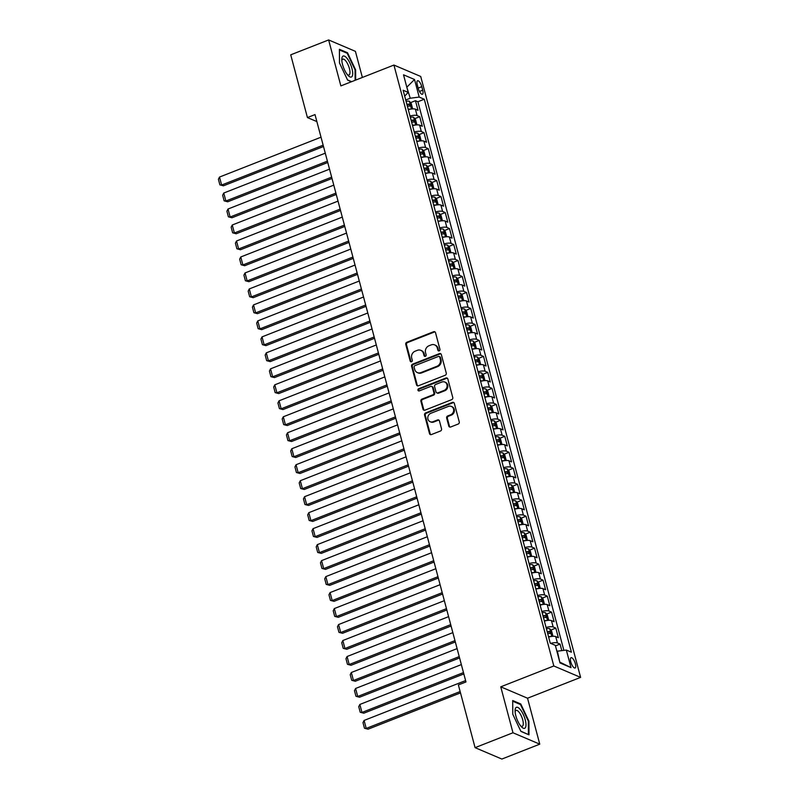 <?xml version="1.0" encoding="UTF-8"?>
<svg xmlns="http://www.w3.org/2000/svg" width="799" height="799" viewBox="0 0 799 799"><rect width="100%" height="100%" fill="white"/><g stroke="black" fill="none" stroke-linecap="round" stroke-linejoin="round"><path stroke-width="1.2" d="M439.21 350.891A1.189 1.059 -66.9 0 0 439.959 349.383L435.525 332.714A1.698 1.518 -66.9 0 0 433.617 331.725L406.831 342.252A1.698 1.518 -66.9 0 0 405.762 344.399L410.197 361.068A1.189 1.059 -66.9 0 0 411.535 361.757A1.189 1.059 -66.9 0 0 412.284 360.249L411.705 358.092A5.443 4.854 -66.9 0 1 415.13 351.2L417.368 350.322A5.443 4.854 -66.9 0 1 420.833 350.342A5.443 4.854 -66.9 0 1 423.46 353.478L424.039 355.635A1.189 1.059 -66.9 0 0 425.368 356.324A1.189 1.059 -66.9 0 0 426.127 354.816L425.547 352.659A5.443 4.854 -66.9 0 1 428.973 345.767L431.21 344.888A5.443 4.854 -66.9 0 1 434.676 344.898A5.443 4.854 -66.9 0 1 437.303 348.044L437.882 350.202A1.189 1.059 -66.9 0 0 439.21 350.891M575.39 663.819A5.543 1.898 68.6 0 0 571.045 657.677A5.543 1.898 68.6 0 0 570.756 661.852A5.543 1.898 68.6 0 0 575.1 668.004A5.543 1.898 68.6 0 0 575.39 663.819M448.768 426.017A1.698 1.518 -66.9 0 0 450.666 426.996L458.187 424.049A1.698 1.518 -66.9 0 0 459.255 421.892L454.331 403.385A1.698 1.518 -66.9 0 0 452.424 402.396L425.637 412.913A1.698 1.518 -66.9 0 0 424.569 415.071L429.492 433.577A1.698 1.518 -66.9 0 0 431.4 434.566L440.479 431.001A1.698 1.518 -66.9 0 0 441.547 428.853L439.44 420.923A1.698 1.518 -66.9 0 0 437.532 419.944L433.028 421.712A4.554 4.055 -66.9 0 1 430.132 421.702A4.554 4.055 -66.9 0 1 427.795 417.497A4.554 4.055 -66.9 0 1 430.801 413.313L448.429 406.391A4.554 4.055 -66.9 0 1 451.335 406.401A4.554 4.055 -66.9 0 1 453.672 410.606A4.554 4.055 -66.9 0 1 450.666 414.781L447.73 415.939A1.698 1.518 -66.9 0 0 446.661 418.097L448.768 426.017L449.487 426.326A1.698 1.518 -66.9 0 0 449.967 427.095M500.753 686.82L512.978 732.763L475.075 747.654L501.862 759.05L539.764 744.169L527.54 698.216L580.603 677.382L553.817 665.976L500.753 686.82L527.54 698.216M362.366 77.453L355.415 51.346L328.629 39.95L340.863 85.902L393.927 65.059L553.817 665.976M328.629 39.95L290.726 54.831L307.425 117.563L316.863 121.578M475.075 747.654L458.386 684.923L465.967 681.947L315.006 114.587L307.425 117.563M445.203 375.26A1.698 1.518 -66.9 0 0 446.271 373.103L441.348 354.596A1.698 1.518 -66.9 0 0 439.44 353.607L412.654 364.134A1.698 1.518 -66.9 0 0 411.585 366.282L416.509 384.798A1.698 1.518 -66.9 0 0 418.416 385.777L445.203 375.26M447.839 378.986L452.763 397.502A1.698 1.518 -66.9 0 1 451.695 399.65L424.908 410.177A1.698 1.518 -66.9 0 1 423.001 409.188L420.893 401.268A1.698 1.518 -66.9 0 1 421.962 399.11L432.828 394.846A1.698 1.518 -66.9 0 0 433.897 392.699L432.499 387.435A1.698 1.518 -66.9 0 0 430.591 386.456L419.285 390.901A1.189 1.059 -66.9 0 1 418.696 388.704L445.932 378.007A1.698 1.518 -66.9 0 1 447.839 378.986M561.797 650.626L560.059 644.084L555.465 645.882M550.661 643.375A6.931 2.077 -14.9 0 1 557.412 642.955L555.714 636.563L558.351 637.692L555.804 628.104L550.841 630.051M546.077 627.495A6.931 2.077 -14.9 0 1 553.158 626.975L551.46 620.583L554.106 621.712L551.55 612.124L546.586 614.071M541.822 611.505A6.931 2.077 -14.9 0 1 548.913 610.995L547.205 604.603L549.852 605.732L547.295 596.134L542.331 598.091M537.577 595.525A6.931 2.077 -14.9 0 1 544.658 595.015L542.95 588.623L545.597 589.742L543.05 580.154L538.087 582.101M533.323 579.545A6.931 2.077 -14.9 0 1 540.404 579.035L538.706 572.643L541.342 573.762L538.796 564.174L533.832 566.121M529.068 563.565A6.931 2.077 -14.9 0 1 536.149 563.045L534.451 556.653L537.088 557.782L534.541 548.194L529.577 550.141M524.813 547.585A6.931 2.077 -14.9 0 1 531.894 547.065L530.196 540.673L532.843 541.802L530.286 532.214L525.323 534.161M520.568 531.595A6.931 2.077 -14.9 0 1 527.65 531.085L525.942 524.693L528.588 525.822L526.032 516.224L521.078 518.181M516.314 515.615A6.931 2.077 -14.9 0 1 523.395 515.105L521.697 508.713L524.334 509.832L521.787 500.244L516.823 502.191M512.059 499.635A6.931 2.077 -14.9 0 1 519.14 499.125L517.442 492.733L520.079 493.852L517.532 484.264L512.568 486.211M507.804 483.655A6.931 2.077 -14.9 0 1 514.886 483.135L513.188 476.743L515.834 477.872L513.278 468.284L508.314 470.231M503.55 467.675A6.931 2.077 -14.9 0 1 510.641 467.155L508.933 460.763L511.58 461.892L509.023 452.304L504.059 454.251M499.305 451.685A6.931 2.077 -14.9 0 1 506.386 451.175L504.678 444.783L507.325 445.912L504.778 436.324L499.814 438.271M495.05 435.705A6.931 2.077 -14.9 0 1 502.132 435.195L500.434 428.803L503.07 429.922L500.524 420.334L495.56 422.281M490.796 419.725A6.931 2.077 -14.9 0 1 497.877 419.215L496.179 412.823L498.816 413.942L496.269 404.354L491.305 406.301M486.541 403.745A6.931 2.077 -14.9 0 1 493.622 403.235L491.924 396.833L494.571 397.962L492.014 388.374L487.05 390.321M482.296 387.765A6.931 2.077 -14.9 0 1 489.378 387.245L487.67 380.853L490.316 381.982L487.76 372.394L482.806 374.341M478.042 371.775A6.931 2.077 -14.9 0 1 485.123 371.265L483.425 364.873L486.062 366.002L483.515 356.414L478.551 358.361M473.787 355.795A6.931 2.077 -14.9 0 1 480.868 355.285L479.17 348.893L481.807 350.012L479.26 340.424L474.296 342.372M469.532 339.815A6.931 2.077 -14.9 0 1 476.613 339.305L474.916 332.913L477.562 334.032L475.006 324.444L470.042 326.392M465.278 323.835A6.931 2.077 -14.9 0 1 472.369 323.325L470.661 316.933L473.308 318.052L470.751 308.464L465.787 310.412M461.033 307.855A6.931 2.077 -14.9 0 1 468.114 307.335L466.406 300.943L469.053 302.072L466.506 292.484L461.542 294.432M456.778 291.875A6.931 2.077 -14.9 0 1 463.859 291.355L462.162 284.963L464.798 286.092L462.251 276.504L457.288 278.452M452.524 275.885A6.931 2.077 -14.9 0 1 459.605 275.375L457.907 268.983L460.544 270.112L457.997 260.514L453.033 262.471M448.269 259.905A6.931 2.077 -14.9 0 1 455.35 259.395L453.652 253.003L456.299 254.122L453.742 244.534L448.778 246.482M444.024 243.925A6.931 2.077 -14.9 0 1 451.105 243.415L449.398 237.023L452.044 238.142L449.487 228.554L444.534 230.502M439.77 227.945A6.931 2.077 -14.9 0 1 446.851 227.425L445.153 221.033L447.79 222.162L445.243 212.574L440.279 214.522M435.515 211.965A6.931 2.077 -14.9 0 1 442.596 211.445L440.898 205.053L443.535 206.182L440.988 196.594L436.024 198.542M431.26 195.975A6.931 2.077 -14.9 0 1 438.341 195.465L436.644 189.073L439.29 190.202L436.733 180.604L431.77 182.562M427.006 179.995A6.931 2.077 -14.9 0 1 434.097 179.485L432.389 173.093L435.036 174.212L432.479 164.624L427.515 166.572M422.761 164.015A6.931 2.077 -14.9 0 1 429.842 163.505L428.134 157.113L430.781 158.232L428.234 148.644L423.27 150.592M418.506 148.035A6.931 2.077 -14.9 0 1 425.587 147.525L423.889 141.123L426.526 142.252L423.979 132.664L419.016 134.612M414.252 132.055A6.931 2.077 -14.9 0 1 421.333 131.535L419.635 125.143L422.281 126.272L419.725 116.684L417.078 115.555A6.931 2.077 165.1 0 0 409.997 116.065M414.761 118.632L419.725 116.684M417.278 84.774L418.207 88.29A5.373 1.838 68.6 0 0 422.421 94.252A5.373 1.838 68.6 0 0 422.701 90.207L421.762 86.682A5.373 1.838 68.6 0 0 417.557 80.729A5.373 1.838 68.6 0 0 417.278 84.774M580.603 677.382L420.713 76.464L393.927 65.059M559.789 662.151L557.372 651.195L566.331 650.046L571.405 652.204L424.269 99.236L419.195 97.079L410.237 98.227L405.722 99.995M566.331 650.046L571.015 667.624L560.009 662.94L555.325 645.362L550.261 643.205L403.125 90.237L408.189 92.394L403.515 74.806L414.521 79.491L419.195 97.079M563.874 650.366L417.897 101.733L415.47 100.704L418.027 110.292L415.38 109.163A6.931 2.077 165.1 0 0 408.299 109.673M421.333 131.535L423.979 132.664M425.587 147.525L428.234 148.644M429.842 163.505L432.479 164.624M434.097 179.485L436.733 180.604M438.341 195.465L440.988 196.594M442.596 211.445L445.243 212.574M446.851 227.425L449.487 228.554M451.105 243.415L453.742 244.534M455.35 259.395L457.997 260.514M459.605 275.375L462.251 276.504M463.859 291.355L466.506 292.484M468.114 307.335L470.751 308.464M472.369 323.325L475.006 324.444M476.613 339.305L479.26 340.424M480.868 355.285L483.515 356.414M485.123 371.265L487.76 372.394M489.378 387.245L492.014 388.374M493.622 403.235L496.269 404.354M497.877 419.215L500.524 420.334M502.132 435.195L504.778 436.324M506.386 451.175L509.023 452.304M510.641 467.155L513.278 468.284M514.886 483.135L517.532 484.264M519.14 499.125L521.787 500.244M523.395 515.105L526.032 516.224M527.65 531.085L530.286 532.214M531.894 547.065L534.541 548.194M536.149 563.045L538.796 564.174M540.404 579.035L543.05 580.154M544.658 595.015L547.295 596.134M548.913 610.995L551.55 612.124M553.158 626.975L555.804 628.104M557.412 642.955L560.059 644.084M410.237 98.227L406.701 86.801M406.811 87.211L414.521 79.491M404.693 96.13L408.189 92.394M512.978 732.763L539.764 744.169M410.506 102.652L415.47 100.704M417.897 101.733L424.269 99.236M419.635 125.143A6.931 2.077 165.1 0 0 412.554 125.663M423.889 141.123A6.931 2.077 165.1 0 0 416.808 141.643M428.134 157.113A6.931 2.077 165.1 0 0 421.053 157.623M432.389 173.093A6.931 2.077 165.1 0 0 425.308 173.603M436.644 189.073A6.931 2.077 165.1 0 0 429.562 189.583M440.898 205.053A6.931 2.077 165.1 0 0 433.817 205.573M445.153 221.033A6.931 2.077 165.1 0 0 438.062 221.553M449.398 237.023A6.931 2.077 165.1 0 0 442.316 237.533M453.652 253.003A6.931 2.077 165.1 0 0 446.571 253.513M457.907 268.983A6.931 2.077 165.1 0 0 450.826 269.493M462.162 284.963A6.931 2.077 165.1 0 0 455.08 285.473M466.406 300.943A6.931 2.077 165.1 0 0 459.325 301.463M470.661 316.933A6.931 2.077 165.1 0 0 463.58 317.443M474.916 332.913A6.931 2.077 165.1 0 0 467.834 333.423M479.17 348.893A6.931 2.077 165.1 0 0 472.089 349.403M483.425 364.873A6.931 2.077 165.1 0 0 476.334 365.383M487.67 380.853A6.931 2.077 165.1 0 0 480.589 381.373M491.924 396.833A6.931 2.077 165.1 0 0 484.843 397.353M496.179 412.823A6.931 2.077 165.1 0 0 489.098 413.333M500.434 428.803A6.931 2.077 165.1 0 0 493.353 429.313M504.678 444.783A6.931 2.077 165.1 0 0 497.597 445.293M508.933 460.763A6.931 2.077 165.1 0 0 501.852 461.283M513.188 476.743A6.931 2.077 165.1 0 0 506.107 477.263M517.442 492.733A6.931 2.077 165.1 0 0 510.361 493.243M521.697 508.713A6.931 2.077 165.1 0 0 514.606 509.223M525.942 524.693A6.931 2.077 165.1 0 0 518.861 525.203M530.196 540.673A6.931 2.077 165.1 0 0 523.115 541.183M534.451 556.653A6.931 2.077 165.1 0 0 527.37 557.173M538.706 572.643A6.931 2.077 165.1 0 0 531.625 573.153M542.95 588.623A6.931 2.077 165.1 0 0 535.869 589.133M547.205 604.603A6.931 2.077 165.1 0 0 540.124 605.113M551.46 620.583A6.931 2.077 165.1 0 0 544.379 621.093M555.714 636.563A6.931 2.077 165.1 0 0 548.633 637.083M571.015 667.624L560.349 662.381M355.675 80.08L355.625 69.863L347.485 52.724L339.415 49.288L339.485 62.991L347.625 80.13L351.42 81.748M528.978 734.83L528.908 721.117L520.768 703.979L512.708 700.553L512.778 714.256L520.908 731.395L528.978 734.83M346.666 53.044L347.485 52.724M355.066 70.082L355.625 69.863M519.949 704.309L520.768 703.979M528.359 721.337L528.908 721.117M438.851 350.961A1.189 1.059 -66.9 0 1 438.601 350.501L438.032 348.344A5.443 4.854 -66.9 0 0 435.395 345.208L434.676 344.898M420.833 350.342L421.562 350.641A5.443 4.854 -66.9 0 1 424.189 353.787L424.758 355.945A1.189 1.059 -66.9 0 0 425.008 356.394M435.046 331.935A1.698 1.518 -66.9 0 0 434.346 332.034L407.56 342.551A1.698 1.518 -66.9 0 0 406.491 344.709L410.926 361.378A1.189 1.059 -66.9 0 0 411.165 361.827M440.868 353.827A1.698 1.518 -66.9 0 0 440.169 353.917L413.383 364.434A1.698 1.518 -66.9 0 0 412.314 366.591L417.238 385.098A1.698 1.518 -66.9 0 0 417.717 385.877M439.73 357.143A1.189 1.059 -66.9 0 0 438.391 356.454L414.881 365.682A1.189 1.059 -66.9 0 0 414.132 367.19L414.731 369.468A5.443 4.854 -66.9 0 0 417.368 372.604A5.443 4.854 -66.9 0 0 420.833 372.614L436.903 366.302A5.443 4.854 -66.9 0 0 440.329 359.41L439.73 357.143L440.449 357.443A1.189 1.059 -66.9 0 0 439.869 356.763L439.15 356.454M417.368 372.604L418.087 372.913A5.443 4.854 -66.9 0 0 421.552 372.923L420.833 372.614M440.449 357.443L441.058 359.72A5.443 4.854 -66.9 0 1 437.632 366.611L421.552 372.923M431.68 386.456L432.399 386.766A1.698 1.518 -66.9 0 1 433.228 387.745L434.626 392.998A1.698 1.518 -66.9 0 1 433.557 395.155L422.691 399.42A1.698 1.518 -66.9 0 0 421.622 401.577L423.73 409.497A1.698 1.518 -66.9 0 0 424.209 410.267M447.36 378.217A1.698 1.518 -66.9 0 0 446.661 378.317L419.425 389.003A1.189 1.059 -66.9 0 0 418.926 390.971M444.104 390.421A4.554 4.055 -66.9 0 0 447.1 386.237A4.554 4.055 -66.9 0 0 444.763 382.032A4.554 4.055 -66.9 0 0 441.867 382.032L435.655 384.469A1.698 1.518 -66.9 0 0 434.586 386.616L435.984 391.88A1.698 1.518 -66.9 0 0 437.892 392.858L444.104 390.421L444.823 390.731A4.554 4.055 -66.9 0 0 447.83 386.546A4.554 4.055 -66.9 0 0 445.492 382.341L444.763 382.032M436.803 392.858L437.532 393.168A1.698 1.518 -66.9 0 0 438.611 393.168L437.892 392.858M444.823 390.731L438.611 393.168M451.335 406.401L452.054 406.711A4.554 4.055 -66.9 0 1 454.391 410.906A4.554 4.055 -66.9 0 1 451.395 415.09L448.449 416.249A1.698 1.518 -66.9 0 0 447.38 418.396L449.487 426.326M430.132 421.702L430.861 422.012A4.554 4.055 -66.9 0 0 433.757 422.022L433.028 421.712M438.961 420.154A1.698 1.518 -66.9 0 0 438.261 420.254L433.757 422.022M453.852 402.606A1.698 1.518 -66.9 0 0 453.153 402.706L426.366 413.223A1.698 1.518 -66.9 0 0 425.288 415.38L430.222 433.887A1.698 1.518 -66.9 0 0 430.701 434.666M411.815 108.954L412.504 108.294L411.235 103.5L409.358 101.283A4.594 1.378 165.1 0 0 406.072 101.313M323.146 145.188L221.633 185.048L219.505 177.058L321.018 137.198M410.716 109.113A4.594 1.378 165.1 0 0 408.199 109.303M223.44 185.817L219.885 184.859L223.44 185.817L323.495 146.527M407.39 106.267A4.594 1.378 -14.9 0 1 409.947 106.087L409.438 104.17A4.594 1.378 165.1 0 0 406.881 104.349M407.061 105.039A2.337 0.699 -14.9 0 1 407.25 105.019L409.438 104.17M219.885 184.859L218.397 179.266L219.505 177.058M351.959 68.544A11.266 3.845 68.6 0 0 345.907 57.129A11.266 3.845 68.6 0 0 341.792 59.286A11.266 3.845 68.6 0 0 342.541 64.539A11.266 3.845 68.6 0 0 348.194 75.575A11.266 3.845 68.6 0 0 351.959 68.544M347.325 74.577A8.529 2.916 68.6 0 0 348.983 75.026A8.529 2.916 68.6 0 0 349.433 68.604A8.529 2.916 68.6 0 0 342.751 59.146A8.529 2.916 68.6 0 0 341.842 60.614M339.425 49.957L347.185 53.263L355.066 69.873L355.126 80.3M351.64 81.668L347.515 79.91M520.499 709.812A11.266 3.845 68.6 0 0 515.085 710.551A11.266 3.845 68.6 0 0 520.578 725.802A11.266 3.845 68.6 0 0 521.487 726.84A11.266 3.845 68.6 0 0 525.972 724.044A11.266 3.845 68.6 0 0 520.499 709.812M520.608 725.842A8.529 2.916 68.6 0 0 522.276 726.291A8.529 2.916 68.6 0 0 522.916 720.648A8.529 2.916 68.6 0 0 519.13 712.299A8.529 2.916 68.6 0 0 516.044 710.411A8.529 2.916 68.6 0 0 515.125 711.869M528.209 734.501L520.808 731.175M512.708 701.222L520.469 704.528L528.359 721.137L528.419 734.411M416.069 124.944L416.758 124.274L415.48 119.48L413.612 117.273A4.594 1.378 165.1 0 0 410.326 117.293M327.39 161.168L225.887 201.028L223.76 193.038L325.273 153.178M414.971 125.103A4.594 1.378 165.1 0 0 412.454 125.283M227.695 201.797L224.139 200.839L227.695 201.797L327.75 162.507M411.645 122.247A4.594 1.378 -14.9 0 1 414.202 122.067L413.692 120.15A4.594 1.378 165.1 0 0 411.135 120.329M411.315 121.019A2.337 0.699 -14.9 0 1 411.505 121.009L413.692 120.15M224.139 200.839L222.651 195.246L223.76 193.038M420.324 140.924L421.013 140.264L419.735 135.47L417.867 133.253A4.594 1.378 165.1 0 0 414.581 133.273M331.645 177.148L230.142 217.008L228.015 209.018L329.518 169.158M419.225 141.083A4.594 1.378 165.1 0 0 416.708 141.273M231.95 217.777L228.394 216.819L231.95 217.777L332.004 178.487M415.899 138.227A4.594 1.378 -14.9 0 1 418.456 138.047L417.937 136.13A4.594 1.378 165.1 0 0 415.39 136.309M415.57 137.009A2.337 0.699 -14.9 0 1 415.76 136.989L417.937 136.13M228.394 216.819L226.906 211.226L228.015 209.018M424.579 156.904L425.268 156.244L423.989 151.45L422.112 149.233A4.594 1.378 165.1 0 0 418.836 149.263M335.9 193.128L234.387 232.998L232.259 224.998L333.772 185.138M423.47 157.063A4.594 1.378 165.1 0 0 420.953 157.253M236.204 233.767L232.639 232.799L236.204 233.767L336.259 194.477M420.154 154.217A4.594 1.378 -14.9 0 1 422.701 154.027L422.192 152.11A4.594 1.378 165.1 0 0 419.635 152.299M419.825 152.989A2.337 0.699 -14.9 0 1 420.014 152.969L422.192 152.11M232.639 232.799L231.151 227.206L232.259 224.998M428.823 172.884L429.522 172.224L428.244 167.43L426.366 165.213A4.594 1.378 165.1 0 0 423.08 165.243M340.154 209.108L238.641 248.978L236.514 240.988L338.027 201.118M427.725 173.043A4.594 1.378 165.1 0 0 425.208 173.233M240.449 249.747L236.894 248.779L240.449 249.747L340.514 210.457M424.399 170.197A4.594 1.378 -14.9 0 1 426.956 170.007L426.446 168.09A4.594 1.378 165.1 0 0 423.889 168.279M424.079 168.969A2.337 0.699 -14.9 0 1 424.269 168.949L426.446 168.09M236.894 248.779L235.405 243.186L236.514 240.988M433.078 188.864L433.767 188.204L432.499 183.41L430.621 181.193A4.594 1.378 165.1 0 0 427.335 181.223M344.409 225.098L242.896 264.958L240.769 256.968L342.282 217.108M431.979 189.023A4.594 1.378 165.1 0 0 429.463 189.213M244.704 265.727L241.148 264.769L244.704 265.727L344.759 226.437M428.654 186.177A4.594 1.378 -14.9 0 1 431.21 185.997L430.701 184.08A4.594 1.378 165.1 0 0 428.144 184.259M428.324 184.949A2.337 0.699 -14.9 0 1 428.514 184.929L430.701 184.08M241.148 264.769L239.66 259.166L240.769 256.968M437.333 204.854L438.022 204.184L436.743 199.39L434.876 197.183A4.594 1.378 165.1 0 0 431.59 197.203M348.654 241.078L247.151 280.938L245.023 272.948L346.526 233.088M436.234 205.003A4.594 1.378 165.1 0 0 433.717 205.193M248.958 281.707L245.403 280.749L248.958 281.707L349.013 242.417M432.908 202.157A4.594 1.378 -14.9 0 1 435.465 201.977L434.956 200.06A4.594 1.378 165.1 0 0 432.399 200.239M432.579 200.929A2.337 0.699 -14.9 0 1 432.768 200.919L434.956 200.06M245.403 280.749L243.915 275.156L245.023 272.948M441.587 220.834L442.276 220.174L440.998 215.37L439.12 213.163A4.594 1.378 165.1 0 0 435.845 213.183M352.908 257.058L251.395 296.918L249.278 288.928L350.781 249.068M440.479 220.993A4.594 1.378 165.1 0 0 437.972 221.173M253.213 297.687L249.658 296.729L253.213 297.687L353.268 258.397M437.163 218.137A4.594 1.378 -14.9 0 1 439.71 217.957L439.2 216.04A4.594 1.378 165.1 0 0 436.654 216.219M436.833 216.909A2.337 0.699 -14.9 0 1 437.023 216.899L439.2 216.04M249.658 296.729L248.169 291.136L249.278 288.928M445.842 236.814L446.531 236.154L445.253 231.36L443.375 229.143A4.594 1.378 165.1 0 0 440.089 229.173M357.163 273.038L255.65 312.898L253.523 304.908L355.036 265.048M444.733 236.973A4.594 1.378 165.1 0 0 442.217 237.163M257.458 313.677L253.902 312.709L257.458 313.677L357.523 274.377M441.408 234.127A4.594 1.378 -14.9 0 1 443.964 233.937L443.455 232.02A4.594 1.378 165.1 0 0 440.898 232.209M441.088 232.899A2.337 0.699 -14.9 0 1 441.278 232.879L443.455 232.02M253.902 312.709L252.414 307.116L253.523 304.908M450.087 252.794L450.776 252.134L449.507 247.34L447.63 245.123A4.594 1.378 165.1 0 0 444.344 245.153M361.418 289.018L259.905 328.888L257.777 320.898L359.29 281.028M448.988 252.953A4.594 1.378 165.1 0 0 446.471 253.143M261.712 329.657L258.157 328.689L261.712 329.657L361.767 290.367M445.662 250.107A4.594 1.378 -14.9 0 1 448.219 249.917L447.71 248A4.594 1.378 165.1 0 0 445.153 248.189M445.333 248.879A2.337 0.699 -14.9 0 1 445.522 248.859L447.71 248M258.157 328.689L256.669 323.096L257.777 320.898M454.341 268.774L455.031 268.114L453.752 263.32L451.884 261.103A4.594 1.378 165.1 0 0 448.599 261.133M365.662 305.008L264.159 344.868L262.032 336.878L363.545 297.008M453.243 268.933A4.594 1.378 165.1 0 0 450.726 269.123M265.967 345.637L262.412 344.669L265.967 345.637L366.022 306.347M449.917 266.087A4.594 1.378 -14.9 0 1 452.474 265.907L451.964 263.99A4.594 1.378 165.1 0 0 449.408 264.169M449.587 264.859A2.337 0.699 -14.9 0 1 449.777 264.839L451.964 263.99M262.412 344.669L260.923 339.076L262.032 336.878M458.596 284.764L459.285 284.094L458.007 279.3L456.139 277.093A4.594 1.378 165.1 0 0 452.853 277.113M369.917 320.988L268.414 360.848L266.287 352.858L367.79 312.998M457.497 284.913A4.594 1.378 165.1 0 0 454.981 285.103M270.222 361.617L266.666 360.659L270.222 361.617L370.277 322.327M454.172 282.067A4.594 1.378 -14.9 0 1 456.728 281.887L456.209 279.97A4.594 1.378 165.1 0 0 453.662 280.149M453.842 280.839A2.337 0.699 -14.9 0 1 454.032 280.829L456.209 279.97M266.666 360.659L265.178 355.066L266.287 352.858M462.851 300.744L463.54 300.074L462.261 295.28L460.384 293.073A4.594 1.378 165.1 0 0 457.108 293.093M374.172 336.968L272.659 376.828L270.531 368.838L372.044 328.978M461.742 300.903A4.594 1.378 165.1 0 0 459.225 301.083M274.476 377.597L270.911 376.639L274.476 377.597L374.531 338.307M458.426 298.047A4.594 1.378 -14.9 0 1 460.973 297.867L460.464 295.95A4.594 1.378 165.1 0 0 457.907 296.129M458.097 296.819A2.337 0.699 -14.9 0 1 458.286 296.809L460.464 295.95M270.911 376.639L269.423 371.046L270.531 368.838M467.095 316.724L467.795 316.064L466.516 311.27L464.638 309.053A4.594 1.378 165.1 0 0 461.353 309.073M378.426 352.948L276.913 392.808L274.786 384.818L376.299 344.958M465.997 316.883A4.594 1.378 165.1 0 0 463.48 317.073M278.721 393.587L275.166 392.619L278.721 393.587L378.786 354.287M462.671 314.037A4.594 1.378 -14.9 0 1 465.228 313.847L464.718 311.93A4.594 1.378 165.1 0 0 462.162 312.119M462.351 312.808A2.337 0.699 -14.9 0 1 462.541 312.789L464.718 311.93M275.166 392.619L273.677 387.026L274.786 384.818M471.35 332.704L472.039 332.044L470.771 327.25L468.893 325.033A4.594 1.378 165.1 0 0 465.607 325.063M382.681 368.928L281.168 408.798L279.041 400.808L380.554 360.938M470.251 332.863A4.594 1.378 165.1 0 0 467.735 333.053M282.976 409.567L279.42 408.599L282.976 409.567L383.031 370.277M466.926 330.017A4.594 1.378 -14.9 0 1 469.482 329.827L468.973 327.91A4.594 1.378 165.1 0 0 466.416 328.099M466.596 328.788A2.337 0.699 -14.9 0 1 466.786 328.769L468.973 327.91M279.42 408.599L277.932 403.006L279.041 400.808M475.605 348.684L476.294 348.024L475.015 343.23L473.148 341.013A4.594 1.378 165.1 0 0 469.862 341.043M386.926 384.908L285.423 424.778L283.295 416.788L384.798 376.918M474.506 348.843A4.594 1.378 165.1 0 0 471.989 349.033M287.231 425.547L283.675 424.579L287.231 425.547L387.285 386.257M471.18 345.997A4.594 1.378 -14.9 0 1 473.737 345.817L473.228 343.9A4.594 1.378 165.1 0 0 470.671 344.079M470.851 344.769A2.337 0.699 -14.9 0 1 471.04 344.749L473.228 343.9M283.675 424.579L282.187 418.986L283.295 416.788M479.859 364.664L480.549 364.004L479.27 359.21L477.393 356.993A4.594 1.378 165.1 0 0 474.117 357.023M391.18 400.898L289.667 440.758L287.55 432.768L389.053 392.908M478.751 364.823A4.594 1.378 165.1 0 0 476.244 365.013M291.485 441.527L287.93 440.569L291.485 441.527L391.54 402.237M475.435 361.977A4.594 1.378 -14.9 0 1 477.982 361.797L477.472 359.88A4.594 1.378 165.1 0 0 474.926 360.059M475.105 360.748A2.337 0.699 -14.9 0 1 475.295 360.729L477.472 359.88M287.93 440.569L286.442 434.976L287.55 432.768M484.114 380.654L484.803 379.984L483.525 375.19L481.647 372.983A4.594 1.378 165.1 0 0 478.361 373.003M395.435 416.878L293.922 456.738L291.795 448.748L393.308 408.888M483.005 380.813A4.594 1.378 165.1 0 0 480.489 380.993M295.73 457.507L292.174 456.549L295.73 457.507L395.795 418.217M479.68 377.957A4.594 1.378 -14.9 0 1 482.236 377.777L481.727 375.86A4.594 1.378 165.1 0 0 479.17 376.039M479.36 376.728A2.337 0.699 -14.9 0 1 479.55 376.719L481.727 375.86M292.174 456.549L290.686 450.956L291.795 448.748M488.359 396.634L489.048 395.974L487.78 391.18L485.902 388.963A4.594 1.378 165.1 0 0 482.616 388.983M399.69 432.858L298.177 472.718L296.049 464.728L397.562 424.868M487.26 396.793A4.594 1.378 165.1 0 0 484.743 396.983M299.985 473.497L296.429 472.529L299.985 473.497L400.039 434.197M483.934 393.937A4.594 1.378 -14.9 0 1 486.491 393.757L485.982 391.84A4.594 1.378 165.1 0 0 483.425 392.019M483.605 392.718A2.337 0.699 -14.9 0 1 483.794 392.699L485.982 391.84M296.429 472.529L294.941 466.936L296.049 464.728M492.613 412.614L493.303 411.954L492.024 407.16L490.157 404.943A4.594 1.378 165.1 0 0 486.871 404.973M403.934 448.838L302.431 488.708L300.304 480.708L401.817 440.848M491.515 412.773A4.594 1.378 165.1 0 0 488.998 412.963M304.239 489.477L300.684 488.509L304.239 489.477L404.294 450.187M488.189 409.927A4.594 1.378 -14.9 0 1 490.746 409.737L490.236 407.82A4.594 1.378 165.1 0 0 487.68 408.009M487.859 408.698A2.337 0.699 -14.9 0 1 488.049 408.679L490.236 407.82M300.684 488.509L299.196 482.916L300.304 480.708M496.868 428.594L497.557 427.934L496.279 423.14L494.411 420.923A4.594 1.378 165.1 0 0 491.125 420.953M408.189 464.818L306.686 504.688L304.559 496.698L406.062 456.828M495.77 428.753A4.594 1.378 165.1 0 0 493.253 428.943M308.494 505.457L304.938 504.489L308.494 505.457L408.549 466.167M492.444 425.907A4.594 1.378 -14.9 0 1 495 425.717L494.481 423.8A4.594 1.378 165.1 0 0 491.934 423.989M492.114 424.678A2.337 0.699 -14.9 0 1 492.304 424.659L494.481 423.8M304.938 504.489L303.45 498.896L304.559 496.698M501.123 444.574L501.812 443.914L500.534 439.12L498.656 436.903A4.594 1.378 165.1 0 0 495.38 436.933M412.444 480.808L310.931 520.668L308.804 512.678L410.316 472.818M500.014 444.733A4.594 1.378 165.1 0 0 497.497 444.923M312.749 521.437L309.183 520.479L312.749 521.437L412.803 482.147M496.698 441.887A4.594 1.378 -14.9 0 1 499.245 441.707L498.736 439.79A4.594 1.378 165.1 0 0 496.179 439.969M496.369 440.658A2.337 0.699 -14.9 0 1 496.559 440.639L498.736 439.79M309.183 520.479L307.695 514.876L308.804 512.678M505.368 460.564L506.067 459.894L504.788 455.1L502.911 452.893A4.594 1.378 165.1 0 0 499.625 452.913M416.698 496.788L315.186 536.648L313.058 528.658L414.571 488.798M504.269 460.723A4.594 1.378 165.1 0 0 501.752 460.903M316.993 537.417L313.438 536.459L316.993 537.417L417.058 498.127M500.943 457.867A4.594 1.378 -14.9 0 1 503.5 457.687L502.99 455.77A4.594 1.378 165.1 0 0 500.434 455.949M500.623 456.638A2.337 0.699 -14.9 0 1 500.813 456.628L502.99 455.77M313.438 536.459L311.95 530.866L313.058 528.658M509.622 476.544L510.311 475.884L509.043 471.08L507.165 468.873A4.594 1.378 165.1 0 0 503.879 468.893M420.953 512.768L319.44 552.628L317.313 544.638L418.826 504.778M508.524 476.703A4.594 1.378 165.1 0 0 506.007 476.883M321.248 553.397L317.692 552.439L321.248 553.397L421.303 514.107M505.198 473.847A4.594 1.378 -14.9 0 1 507.755 473.667L507.245 471.75A4.594 1.378 165.1 0 0 504.688 471.929M504.868 472.618A2.337 0.699 -14.9 0 1 505.058 472.608L507.245 471.75M317.692 552.439L316.204 546.846L317.313 544.638M513.877 492.524L514.566 491.864L513.288 487.07L511.42 484.853A4.594 1.378 165.1 0 0 508.134 484.883M425.198 528.748L323.695 568.618L321.568 560.618L423.071 520.758M512.778 492.683A4.594 1.378 165.1 0 0 510.261 492.873M325.503 569.387L321.947 568.419L325.503 569.387L425.557 530.087M509.452 489.837A4.594 1.378 -14.9 0 1 512.009 489.647L511.5 487.73A4.594 1.378 165.1 0 0 508.943 487.919M509.123 488.608A2.337 0.699 -14.9 0 1 509.313 488.589L511.5 487.73M321.947 568.419L320.459 562.826L321.568 560.618M518.132 508.504L518.821 507.844L517.542 503.05L515.665 500.833A4.594 1.378 165.1 0 0 512.389 500.863M429.453 544.728L327.94 584.598L325.822 576.608L427.325 536.738M517.023 508.663A4.594 1.378 165.1 0 0 514.516 508.853M329.757 585.367L326.202 584.399L329.757 585.367L429.812 546.077M513.707 505.817A4.594 1.378 -14.9 0 1 516.254 505.627L515.745 503.71A4.594 1.378 165.1 0 0 513.198 503.899M513.377 504.588A2.337 0.699 -14.9 0 1 513.567 504.569L515.745 503.71M326.202 584.399L324.714 578.806L325.822 576.608M522.386 524.484L523.075 523.824L521.797 519.03L519.919 516.813A4.594 1.378 165.1 0 0 516.633 516.843M433.707 560.718L332.194 600.578L330.067 592.588L431.58 552.718M521.278 524.643A4.594 1.378 165.1 0 0 518.761 524.833M334.002 601.347L330.446 600.389L334.002 601.347L434.067 562.057M517.952 521.797A4.594 1.378 -14.9 0 1 520.509 521.617L519.999 519.7A4.594 1.378 165.1 0 0 517.442 519.879M517.632 520.568A2.337 0.699 -14.9 0 1 517.822 520.549L519.999 519.7M330.446 600.389L328.958 594.786L330.067 592.588M526.631 540.474L527.32 539.804L526.052 535.01L524.174 532.803A4.594 1.378 165.1 0 0 520.888 532.823M437.962 576.698L336.449 616.558L334.322 608.568L435.835 568.708M525.532 540.623A4.594 1.378 165.1 0 0 523.015 540.813M338.257 617.327L334.701 616.369L338.257 617.327L438.311 578.037M522.206 537.777A4.594 1.378 -14.9 0 1 524.763 537.597L524.254 535.68A4.594 1.378 165.1 0 0 521.697 535.859M521.877 536.548A2.337 0.699 -14.9 0 1 522.067 536.538L524.254 535.68M334.701 616.369L333.213 610.776L334.322 608.568M530.886 556.454L531.575 555.784L530.296 550.99L528.429 548.783A4.594 1.378 165.1 0 0 525.143 548.803M442.207 592.678L340.704 632.538L338.576 624.548L440.089 584.688M529.787 556.613A4.594 1.378 165.1 0 0 527.27 556.793M342.511 633.307L338.956 632.349L342.511 633.307L442.566 594.017M526.461 553.757A4.594 1.378 -14.9 0 1 529.018 553.577L528.509 551.66A4.594 1.378 165.1 0 0 525.952 551.839M526.132 552.528A2.337 0.699 -14.9 0 1 526.321 552.518L528.509 551.66M338.956 632.349L337.468 626.756L338.576 624.548M535.14 572.434L535.829 571.774L534.551 566.98L532.683 564.763A4.594 1.378 165.1 0 0 529.397 564.793M446.461 608.658L344.958 648.518L342.831 640.528L444.334 600.668M534.042 572.593A4.594 1.378 165.1 0 0 531.525 572.783M346.766 649.297L343.21 648.329L346.766 649.297L446.821 609.997M530.716 569.747A4.594 1.378 -14.9 0 1 533.273 569.557L532.753 567.64A4.594 1.378 165.1 0 0 530.206 567.829M530.386 568.518A2.337 0.699 -14.9 0 1 530.576 568.498L532.753 567.64M343.21 648.329L341.722 642.736L342.831 640.528M539.395 588.414L540.084 587.754L538.806 582.96L536.928 580.743A4.594 1.378 165.1 0 0 533.652 580.773M450.716 624.638L349.203 664.508L347.076 656.518L448.589 616.648M538.286 588.573A4.594 1.378 165.1 0 0 535.769 588.763M351.021 665.277L347.455 664.309L351.021 665.277L451.075 625.987M534.97 585.727A4.594 1.378 -14.9 0 1 537.517 585.537L537.008 583.62A4.594 1.378 165.1 0 0 534.451 583.809M534.641 584.498A2.337 0.699 -14.9 0 1 534.831 584.478L537.008 583.62M347.455 664.309L345.967 658.716L347.076 656.518M543.64 604.394L544.339 603.734L543.06 598.94L541.183 596.723A4.594 1.378 165.1 0 0 537.897 596.753M454.971 640.628L353.458 680.488L351.33 672.498L452.843 632.628M542.541 604.553A4.594 1.378 165.1 0 0 540.024 604.743M355.265 681.257L351.71 680.289L355.265 681.257L455.33 641.967M539.215 601.707A4.594 1.378 -14.9 0 1 541.772 601.527L541.263 599.61A4.594 1.378 165.1 0 0 538.706 599.789M538.896 600.478A2.337 0.699 -14.9 0 1 539.085 600.458L541.263 599.61M351.71 680.289L350.222 674.696L351.33 672.498M547.894 620.384L548.583 619.714L547.315 614.92L545.437 612.703A4.594 1.378 165.1 0 0 542.151 612.733M459.225 656.608L357.712 696.468L355.585 688.478L457.098 648.618M546.796 620.533A4.594 1.378 165.1 0 0 544.279 620.723M359.52 697.237L355.964 696.279L359.52 697.237L459.575 657.947M543.47 617.687A4.594 1.378 -14.9 0 1 546.027 617.507L545.517 615.59A4.594 1.378 165.1 0 0 542.96 615.769M543.14 616.458A2.337 0.699 -14.9 0 1 543.33 616.438L545.517 615.59M355.964 696.279L354.476 690.686L355.585 688.478M552.149 636.364L552.838 635.694L551.56 630.9L549.692 628.693A4.594 1.378 165.1 0 0 546.406 628.713M463.47 672.588L361.967 712.448L359.84 704.458L461.343 664.598M551.05 636.523A4.594 1.378 165.1 0 0 548.533 636.703M363.775 713.217L360.219 712.259L363.775 713.217L463.829 673.927M547.724 633.667A4.594 1.378 -14.9 0 1 550.281 633.487L549.772 631.57A4.594 1.378 165.1 0 0 547.215 631.749M547.395 632.438A2.337 0.699 -14.9 0 1 547.585 632.428L549.772 631.57M360.219 712.259L358.731 706.666L359.84 704.458M554.077 644.833L553.937 644.673A4.594 1.378 165.1 0 0 553.377 644.533M460.144 691.544L366.212 728.428L364.094 720.438L465.597 680.578M368.029 729.207L364.474 728.239L368.029 729.207L460.504 692.883M557.003 651.345L555.695 646.741M364.474 728.239L362.986 722.646L364.094 720.438M417.078 115.555L415.38 109.163M418.157 88.1L421.762 86.682M419.455 91.476L422.701 90.207M438.032 348.344L437.303 348.044M424.758 355.945L424.039 355.635M424.189 353.787L423.46 353.478M410.926 361.378L410.197 361.068M406.491 344.709L405.762 344.399M407.56 342.551L406.831 342.252M434.346 332.034L433.617 331.725M438.601 350.501L437.882 350.202M417.238 385.098L416.509 384.798M412.314 366.591L411.585 366.282M413.383 364.434L412.654 364.134M440.169 353.917L439.44 353.607M437.632 366.611L436.903 366.302M441.058 359.72L440.329 359.41M423.73 409.497L423.001 409.188M421.622 401.577L420.893 401.268M422.691 399.42L421.962 399.11M433.557 395.155L432.828 394.846M434.626 392.998L433.897 392.699M433.228 387.745L432.499 387.435M419.425 389.003L418.696 388.704M446.661 378.317L445.932 378.007M447.38 418.396L446.661 418.097M448.449 416.249L447.73 415.939M451.395 415.09L450.666 414.781M438.261 420.254L437.532 419.944M430.222 433.887L429.492 433.577M425.288 415.38L424.569 415.071M426.366 413.223L425.637 412.913M453.153 402.706L452.424 402.396M411.445 109.004L409.408 101.343M415.7 124.984L413.662 117.323M419.944 140.964L417.907 133.303M424.199 156.954L422.162 149.293M428.454 172.934L426.416 165.273M432.708 188.914L430.671 181.253M436.963 204.894L434.916 197.233M441.208 220.874L439.17 213.213M445.462 236.864L443.425 229.193M449.717 252.844L447.68 245.183M453.972 268.824L451.934 261.163M458.217 284.804L456.179 277.143M462.471 300.784L460.434 293.123M466.726 316.774L464.688 309.103M470.981 332.754L468.943 325.093M475.235 348.734L473.188 341.073M479.48 364.714L477.442 357.053M483.735 380.694L481.697 373.033M487.989 396.684L485.952 389.013M492.244 412.664L490.206 405.003M496.489 428.644L494.451 420.983M500.743 444.624L498.706 436.963M504.998 460.604L502.961 452.943M509.253 476.584L507.215 468.923M513.507 492.574L511.46 484.903M517.752 508.554L515.715 500.893M522.007 524.534L519.969 516.873M526.261 540.514L524.224 532.853M530.516 556.494L528.479 548.833M534.761 572.484L532.723 564.813M539.015 588.464L536.978 580.803M543.27 604.444L541.233 596.783M547.525 620.424L545.487 612.763M551.779 636.404L549.732 628.743"/></g></svg>
